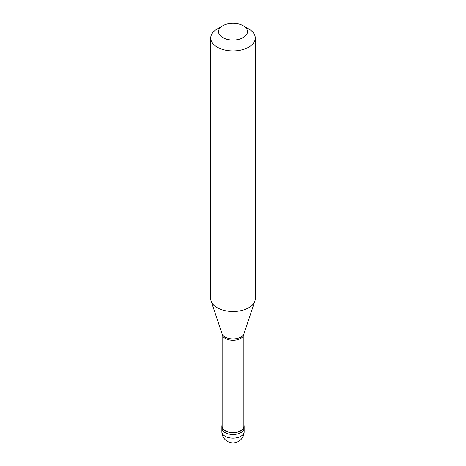 <?xml version="1.0" encoding="UTF-8"?>
<svg xmlns="http://www.w3.org/2000/svg" width="466" height="466" viewBox="0 0 466 466"><rect width="100%" height="100%" fill="white"/><g stroke="black" fill="none" stroke-linecap="round" stroke-linejoin="round"><path stroke-width="0.7" d="M221.863 431.732A11.137 11.137 0 0 0 238.569 441.378A11.137 11.137 0 0 0 244.137 431.732A11.137 6.431 180 0 1 240.875 436.281A11.137 6.431 0 0 1 228.736 437.673A11.137 6.431 0 0 1 221.863 431.732L221.863 428.097A11.137 6.431 0 0 0 228.736 434.038A11.137 6.431 0 0 0 240.875 432.64A11.137 6.431 180 0 0 244.137 428.097A11.137 6.431 180 0 1 240.875 432.64A11.137 6.431 0 0 1 228.736 434.038A11.137 6.431 0 0 1 221.863 428.097L221.863 426.279A11.137 6.431 0 0 0 228.736 432.215A11.137 6.431 0 0 0 240.875 430.823A11.137 6.431 180 0 0 244.137 426.279A11.137 6.431 180 0 0 243.858 424.846M222.142 424.846A11.137 6.431 0 0 0 221.863 426.279M222.142 334.215L222.142 426.279A10.858 6.268 0 0 0 228.847 432.069A10.858 6.268 0 0 0 240.677 430.712A10.858 6.268 180 0 0 243.858 426.279L243.858 334.215M222.008 333.65L222.165 334.372A10.858 6.268 0 0 0 229.155 339.848A10.858 6.268 0 0 0 240.677 338.421A10.858 6.268 180 0 0 243.835 334.372L243.992 333.65A11.196 6.466 180 0 1 240.916 337A11.196 6.466 0 0 1 229.721 338.607A11.196 6.466 0 0 1 222.008 333.65L211.133 301.106A22.275 12.862 0 0 0 226.476 310.968A22.275 12.862 0 0 0 248.751 307.764A22.275 12.862 180 0 0 254.867 301.106A22.275 12.862 180 0 0 255.275 298.671L255.275 38.026A22.275 12.862 180 0 1 248.751 47.113A22.275 12.862 0 0 1 224.478 49.903A22.275 12.862 0 0 1 210.725 38.026A22.275 12.862 0 0 1 217.249 28.933L222.765 25.747A14.475 8.359 0 0 0 222.765 37.565A14.475 8.359 0 0 0 243.235 37.565A14.475 8.359 180 0 0 243.235 25.747L248.751 28.933A22.275 12.862 180 0 1 255.275 38.026M210.725 38.026L210.725 298.671A22.275 12.862 0 0 0 211.133 301.106M217.249 28.933L222.765 25.747A14.475 8.359 180 0 1 243.235 25.747M244.137 431.732L244.137 426.279M243.992 333.65L254.867 301.106"/></g></svg>

